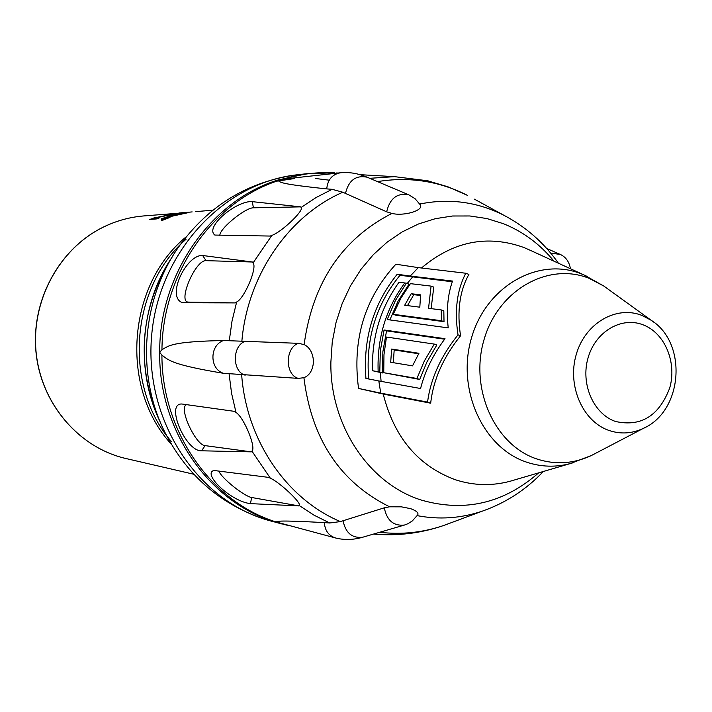 <?xml version="1.0" encoding="UTF-8"?>
<svg xmlns="http://www.w3.org/2000/svg" width="712" height="712" viewBox="0 0 712 712"><rect width="100%" height="100%" fill="white"/><g stroke="black" fill="none" stroke-linecap="round" stroke-linejoin="round"><path stroke-width="1.07" d="M212.941 210.165L195.266 211.678M168.86 216.288L178.801 213.805L187.612 212.79L169.572 216.751L170.008 217.391L161.784 220.587L161.126 218.887L168.86 216.288L169.038 216.955L161.357 219.536L161.802 220.578M192.151 211.9L173.951 213.653M143.388 215.967C128.819 217.213 114.872 221.227 101.567 228.009C58.161 250.152 30.616 302.342 36.232 353.437C41.723 404.567 79.415 447.884 125.846 458.501C79.335 447.857 41.625 404.523 36.125 353.437C30.5 302.369 58.019 250.215 101.469 228.036C114.81 221.236 128.783 217.213 143.388 215.967L173.942 213.582M178.926 213.004L179.388 212.959M179.486 212.95L185.209 212.479L179.486 212.95M185.663 212.434L185.209 212.479M153.676 218.023L171.307 214.481L165.264 214.98L175.108 213.867L153.142 218.424L159.266 217.934L156.364 218.94L149.378 219.492L153.748 218.273M182.628 213.796L179.433 214.383M169.59 216.831L169.038 216.955M169.572 216.751L169.794 217.463M186.313 212.532L186.375 213.022M384.302 507.816C386.83 520.41 393.531 526.159 404.425 525.056L408.074 523.658L412.293 520.953L417.775 514.847C418.7 512.809 416.324 510.744 410.646 508.662L401.39 506.837L389.589 506.802L384.302 507.816L340.398 521.584L329.727 522.991L324.361 522.608C324.912 530.556 328.606 535.664 335.468 537.952L275.918 521.914C211.215 501.809 161.829 431.659 161.918 355.199C168.869 360.067 170.586 364.517 223.426 373.293L298.275 378.392L303.908 377.698C309.613 375.473 312.817 370.107 313.52 361.625C312.942 353.072 309.818 347.394 304.131 344.59L298.515 343.335L223.613 340.514C170.399 341.644 168.984 345.872 161.944 349.708C162.55 273.257 212.79 201.843 278.107 180.688C281.204 182.388 279.015 183.883 326.737 188.894L332.121 189.321L342.81 192.231L386.652 211.82L391.938 213.413C403.553 216.421 424.183 210.547 420.258 204.789L420.08 204.522M324.361 522.608C276.594 520.036 279.077 521.273 275.918 521.914M299.076 505.431L298.782 505.903L250.437 503.624C231.516 501.613 203.757 475.331 212.941 470.837L215.246 470.641L268.682 477.396L270.355 478.224C279.727 482.175 302.662 503.971 299.076 505.431L313.992 515.159L329.727 522.991M251.897 451.079L251.318 451.862L201.594 450.803C185.761 451.844 164.997 403.17 181.863 403.998L234.675 411.394L236.01 412.453C243.922 417.321 256.516 447.946 251.897 451.079L270.355 478.224M236.66 301.995L235.307 302.912L182.628 302.742C165.647 297.305 186.313 254.317 202.644 255.501L252.466 262.007L253.036 262.968C257.655 267.329 244.35 298.506 236.66 301.995L232.014 321.13L229.282 340.701M271.895 235.361L270.204 236.055L214.828 235.067C204.291 226.808 236.963 200.25 252.262 201.647L300.793 206.863L301.087 207.504C304.629 210.102 281.24 232.423 271.895 235.361L253.036 262.968M161.918 355.199L159.702 352.28L161.944 349.708M278.107 180.688L278.143 179.958L307.397 173.63L334.587 172.838C317.16 171.895 299.894 174.013 282.815 179.166L278.143 179.958C210.975 200.419 159.15 274.013 159.702 352.28C158.447 430.573 209.399 502.859 275.945 522.261L288.227 525.509M367.499 177.368L367.072 177.19C358.1 173.381 349.192 171.921 340.327 172.793L282.815 179.166M377.529 181.605C409.195 176.451 439.206 181.053 467.562 195.417L447.928 186.793L427.369 180.732L394.537 176.656L359.96 174.671M336.367 173.239L337.924 173.06M424.895 530.556C418.79 532.264 410.833 533.511 401.025 534.303M427.369 180.732L428.446 180.982M340.113 521.673L339.66 521.816M452.28 281.765L399.993 275.286C375.909 304.7 365.478 339.268 368.7 378.998M444.644 339.206L386.545 330.866L382.869 351.737L382.442 372.954L372.51 370.721L379.772 372.02L380.342 350.82L384.062 329.976L445.018 338.698C433.101 354.665 424.948 371.263 420.57 388.512L378.811 380.947L380.742 393.14L427.547 402.102C430.618 378.722 440.772 356.312 458.012 334.863C454.354 310.557 456.953 290.015 465.808 273.239L418.309 267.623L410.228 276.06L397.207 274.245C373.346 303.917 362.924 338.645 365.932 378.428L378.811 380.947M465.808 273.239L468.888 274.414C459.649 290.941 456.864 311.393 460.548 335.788C443.247 357.308 433.288 379.781 430.68 403.197L383.225 394.065L358.554 388.432C352.093 339.918 364.535 298.515 395.872 264.214L418.309 267.623M410.228 276.06L452.529 281.062C447.706 294.75 446.273 310.361 448.231 327.894L387.195 319.555L395.445 300.437L406.383 283.162L409.017 284.15L398.106 301.105L389.847 319.919M441.253 309.925L441.476 320.729L393.238 314.303L395.721 315.211L444.012 321.664L443.816 310.877L441.253 309.925L428.553 308.305L431.08 286.108L433.777 287.123L431.116 308.634M420.534 295.489L413.77 294.661L407.495 305.608M383.75 372.714L419.706 379.46L416.947 378.481L383.75 372.714L383.964 354.79L386.465 337.034L434.293 344.092L424.308 361.046L416.947 378.481M434.293 344.092L436.83 345.008L426.915 361.99L419.706 379.46M393.3 362.684L394.19 349.957L418.674 353.766M399.993 275.286L397.207 274.245M390.692 362.257L412.533 365.861L418.95 353.294L391.662 349.049L390.692 362.257M406.383 283.162L404.736 282.967C385.815 308.803 376.959 338.387 378.152 371.744M431.08 286.108L410.406 283.643L400.847 298.266L393.238 314.303M420.614 294.857L419.813 307.183L404.692 305.252L411.189 293.7L420.614 294.857M394.19 349.957L391.662 349.049M380.742 393.14L358.554 388.432M404.736 282.967L399.04 282.237C380.439 308.056 371.593 337.559 372.51 370.721M430.68 403.197L427.547 402.102M460.548 335.788L458.012 334.863M382.442 372.954L379.772 372.02M386.545 330.866L384.062 329.976M444.012 321.664L441.476 320.729M413.77 294.661L411.189 293.7M298.782 505.903L251.674 497.501C244.554 496.531 221.476 478.286 218.878 471.104M251.318 451.862L205.083 445.623C195.524 445.089 177.938 406.89 186.695 404.674M235.307 302.912L188.547 302.102C177.155 302.636 195.435 259.551 206.08 260.663L252.466 262.007M219.812 235.396C219.785 228.196 245.578 207.575 253.428 207.806L300.793 206.863M152.039 219.278L153.285 218.869M153.142 218.424L153.347 219.073L156.747 218.806M171.343 444.181C119.607 388.2 127.101 284.631 186.357 236.687M171.459 441.645C123.043 386.029 130.189 287.283 186.108 239.214M160.28 422.118C135.111 370.943 139.961 303.944 172.242 256.925M329.229 180.18L315.576 178.507M294.857 178.49L272.892 181.756M272.198 521.415L266.146 519.68C195.23 498.347 143.886 417.988 151.701 334.925C158.99 251.808 223.853 182.539 297.287 174.778C248.577 181.355 209.31 205.02 179.495 245.773C141.305 298.631 135.68 376.39 165.86 434.195C188.137 476.488 221.388 504.933 265.612 519.529L282.05 524.005M229.095 373.942L231.596 393.433L236.01 412.453M332.121 189.321L316.199 197.473L301.087 207.504M223.613 340.514C209.47 345.089 209.346 368.941 223.426 373.293M340.327 172.793C332.175 174.404 327.645 179.771 326.737 188.894M336.625 172.963L338.04 173.052M394.537 176.656L369.733 178.311M379.71 532.264C401.524 534.837 422.848 532.576 443.683 525.501L451.025 522.768M510.157 218.709L474.441 199.173M340.398 521.584C286.838 499.148 246.468 440.577 241.671 374.948M241.866 341.173C247.429 275.419 288.645 215.727 342.81 192.231M343.077 520.73C345.525 532.852 352.048 538.361 362.648 537.249L363.147 537.097M304.131 344.59C312.63 282.771 341.902 239.045 391.938 213.413M389.589 506.802C340.149 482.282 311.589 439.251 303.908 377.698M558.413 263.218C544.013 242.765 525.794 226.763 503.776 215.211C477.2 201.799 449.192 198.07 419.751 204.032M489.224 508.573L482.362 511.127C461.029 518.345 439.322 519.858 417.223 515.648M553.998 261.188C539.954 244.127 523.08 231.623 503.366 223.684L486.901 218.557L469.867 215.976L452.574 216.003L435.335 218.682L418.469 223.986L402.298 231.854L387.141 242.151L373.284 254.7L361.02 269.296L350.589 285.663L342.205 303.481L336.055 322.42L332.246 342.107L330.875 362.159C329.754 425.456 369.288 484.089 421.673 500.18C464.794 512.435 503.793 503.331 538.681 472.857M412.542 277.03L407.22 283.474M380.342 372.59L381.098 381.356M383.225 394.065C394.181 437.462 418.247 466.022 455.422 479.763C473.533 485.62 491.725 486.127 510.014 481.285L514.233 480.039M530.841 250.562L523.747 247.447C487.302 234.426 453.215 241.27 421.477 267.988M573.756 462.551L570.25 463.583C555.609 467.455 541.084 466.983 526.666 462.177C482.674 447.759 456.089 388.69 471.656 337.372C486.563 285.815 538.797 256.623 581.419 273.889L587.231 276.443M596.184 453.019L591.53 455.449C573.587 463.85 555.324 465.007 536.732 458.937C494.653 445.071 469.27 388.467 484.151 339.286C498.409 289.873 548.347 261.838 589.162 278.348L603.785 286.028L608.048 289.099M646.434 426.764L643.283 428.41C631.962 433.697 620.49 434.365 608.867 430.413C582.585 421.379 567.001 385.584 576.248 354.487C585.104 323.257 616.165 305.137 641.895 315.407L651.115 320.231L603.785 286.028L583.902 274.912L530.929 250.606M653.99 322.313L651.115 320.231C687.863 343.006 682.933 411.162 643.283 428.41L591.53 455.449L570.25 463.583L514.331 480.013M615.408 421.451C640.907 427.138 659.009 416.004 669.698 388.031C677.13 362.515 664.866 333.029 643.132 324.841C621.505 316.262 595.508 331.534 588.103 357.727C580.378 383.786 593.372 413.805 615.408 421.451M298.515 343.335C285.005 347.518 284.836 374.779 298.275 378.392M245.364 341.279C232.121 345.409 231.97 371.593 245.159 375.188M345.48 193.45C348.613 180.403 355.813 174.983 367.072 177.19L408.848 194.839C397.287 192.632 389.891 198.292 386.652 211.82M560.184 254.407L550.75 253.16M251.674 497.501L250.437 503.624M205.083 445.623L201.594 450.803M188.547 302.102L182.628 302.742M206.08 260.663L202.644 255.501M253.428 207.806L252.262 201.647M125.846 458.501L193.824 474.254M154.833 409.418C137.843 361.073 141.225 314.188 164.979 268.78M297.287 174.778L307.397 173.63M543.345 471.486C526.141 489.66 505.814 502.877 482.362 511.127L443.683 525.501C420.961 533.279 397.652 536.145 373.755 534.098M404.425 525.056L362.648 537.249C353.33 539.945 344.261 540.186 335.468 537.952M408.848 194.839L415.069 198.71L420.249 204.789M546.7 248.47L559.418 254.068C565.435 256.462 569.119 261.349 570.463 268.744"/></g></svg>

